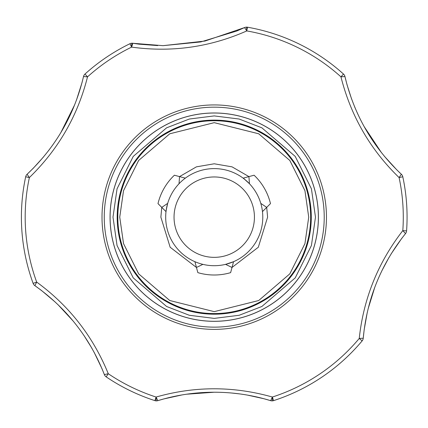 <?xml version="1.0" encoding="UTF-8"?>
<svg xmlns="http://www.w3.org/2000/svg" width="428" height="428" viewBox="0 0 428 428"><rect width="100%" height="100%" fill="white"/><g stroke="black" fill="none" stroke-linecap="round" stroke-linejoin="round"><path stroke-width="0.64" d="M202.904 264.36L196.463 267.468L194.954 261.84L197.843 272.636A57.85 57.85 0 0 0 230.628 272.636L233.458 262.064M228.766 263.471L233.517 261.706L225.567 264.36L232.008 267.468L258.314 247.24L267.602 217.151L266.703 207.387L270.48 203.61A57.85 57.85 0 0 0 254.088 175.218L243.521 178.048M163.031 45.662L200.743 41.939L236.631 31.067L244.565 27.579L204.969 41.051L163.031 45.662L132.824 43.282A4.82 4.82 0 0 0 129.962 43.71A192.835 192.835 0 0 0 84.99 74.044A4.82 4.82 0 0 0 83.519 76.537C74.488 114.645 55.683 147.221 27.103 174.26L33.309 168.209L43.298 157.199M396.826 169.884L401.368 174.26C372.884 147.382 354.074 114.806 344.947 76.537A4.82 4.82 0 0 0 343.481 74.044A192.835 192.835 0 0 0 247.432 27.199A4.82 4.82 0 0 0 244.565 27.579L246.785 30.923C210.025 47.198 171.633 52.596 131.615 47.112L129.962 43.71A192.835 192.835 0 0 0 84.99 74.044L87.526 76.853C77.709 115.838 58.326 149.409 29.372 177.572L25.675 176.78A192.835 192.835 0 0 0 33.127 283.379L36.68 282.079L34.893 285.674C66.843 308.326 89.998 337.965 104.362 374.591L102.003 368.722L93.973 351.987M196.463 267.473L170.151 247.234L160.869 217.151L161.768 207.387M310.653 217.151A96.418 96.418 0 0 0 214.235 120.739A96.418 96.418 0 0 0 117.818 217.151A96.418 96.418 0 0 0 214.235 313.569A96.418 96.418 0 0 0 310.653 217.151A96.418 96.418 0 0 1 214.235 313.569A96.418 96.418 0 0 1 117.818 217.151M214.235 113.024A104.132 104.132 0 0 0 110.103 217.151A104.132 104.132 0 0 0 214.235 321.284A104.132 104.132 0 0 0 318.368 217.151A104.132 104.132 0 0 0 214.235 113.024M364.191 329.614A4.82 1.097 -172.4 0 0 364.196 329.592L363.244 338.211C366.887 299.215 380.979 264.338 405.519 233.586A4.82 4.82 0 0 0 406.579 230.895A192.835 192.835 0 0 0 402.796 176.78L399.094 177.572C370.241 149.575 350.858 116.004 340.945 76.853L343.481 74.044A192.835 192.835 0 0 0 247.432 27.199L246.785 30.923L246.64 27.125M217.649 392.257L214.235 392.225C233.576 392.257 252.386 395.065 270.656 400.661A4.82 4.82 0 0 0 273.551 400.64A192.835 192.835 0 0 0 362.142 340.886A4.82 4.82 0 0 0 363.244 338.211L359.242 338.457C363.533 298.482 378.052 262.541 402.807 230.622L406.579 230.895A192.835 192.835 0 0 0 406.6 203.701M264.012 398.762L270.656 400.661L272.385 397.04L273.551 400.64A192.835 192.835 0 0 0 362.142 340.886L359.242 338.457A189.053 189.053 0 0 1 272.385 397.04C233.522 386.04 194.751 386.04 156.086 397.04L157.814 400.661C176.138 395.06 194.943 392.246 214.235 392.225L186.635 394.209M21.4 217.151A192.835 192.835 0 0 1 25.675 176.78A4.82 4.82 0 0 1 27.103 174.26L29.372 177.572A189.053 189.053 0 0 0 36.68 282.079C69.154 305.785 93.02 336.333 108.284 373.724L104.362 374.591A4.82 4.82 0 0 0 106.16 376.859A192.835 192.835 0 0 0 154.92 400.64A4.82 4.82 0 0 0 157.814 400.661L163.881 398.912L181.895 394.953M156.086 397.04A189.053 189.053 0 0 1 108.284 373.724L106.16 376.859A192.835 192.835 0 0 0 154.92 400.64L156.086 397.04A4.82 0.31 -89.2 0 0 156.338 400.875M40.478 289.735L34.893 285.674A4.82 4.82 0 0 1 33.127 283.379M262.781 217.151A48.546 48.546 0 0 1 214.235 265.702A48.546 48.546 0 0 1 165.69 217.151A48.546 48.546 0 0 1 214.235 168.605A48.546 48.546 0 0 1 262.781 217.151M254.43 217.151A40.195 40.195 0 0 1 214.235 257.351A40.195 40.195 0 0 1 174.041 217.151A40.195 40.195 0 0 1 214.235 176.957A40.195 40.195 0 0 1 254.43 217.151M214.235 314.2A97.049 97.049 0 0 1 117.186 217.151A97.049 97.049 0 0 1 214.235 120.108A97.049 97.049 0 0 1 311.284 217.151A97.049 97.049 0 0 1 214.235 314.2M263.99 398.752L247.78 395.167M239.798 393.926L231.73 393.022M384.387 156.263L396.82 169.884M131.979 43.223A4.82 0.444 -91.1 0 0 131.615 47.112L132.824 43.282L139.068 44.17L157.691 45.587M76.425 100.243L82.005 82.663L83.519 76.537L87.526 76.853A189.053 189.053 0 0 1 131.615 47.112M402.796 176.78A4.82 4.82 0 0 0 401.368 174.26L399.094 177.572A189.053 189.053 0 0 1 402.807 230.622L405.519 233.586L401.614 238.567L391.133 253.89M246.785 30.923A189.053 189.053 0 0 1 340.945 76.853L344.947 76.537L347.087 84.937A4.82 1.097 164.4 0 1 347.087 84.937L351.623 99.098M354.545 106.636L357.765 114.008M364.1 126.517L381.369 152.529M48.369 150.897L53.147 144.423M60.808 132.691L74.702 104.721M41.864 290.789A4.82 1.097 -52.4 0 0 41.88 290.799L40.5 289.751M91.977 348.381L83.942 335.461M73.172 321.064L58.005 304.683M55.148 301.991L41.88 290.799M389.015 257.421L381.84 270.838M374.757 287.365L368.155 308.69M367.251 312.504L364.196 329.592M262.573 211.512L266.697 207.387L262.46 211.576M179.022 183.735L179.546 176.604L185.18 178.112L174.383 175.218A57.85 57.85 0 0 0 157.991 203.61L165.727 211.346M260.78 203.364L266.697 207.387M243.291 178.112L249.449 183.735L248.919 176.604M243.179 178.176L247.084 181.408M165.893 211.512L167.69 203.364L161.773 207.387M166.011 211.576L166.856 206.58M179.541 176.604L196.42 166.85L214.235 163.785L232.051 166.85L248.93 176.604M119.744 217.151L123.526 190.695L138.645 160.463L169.772 133.782L214.235 122.665L258.699 133.782L289.826 160.463L304.945 190.695L308.722 217.151L304.945 243.612L289.826 273.845L258.699 300.526L214.235 311.643L169.772 300.526L138.645 273.845L123.526 243.612L119.744 217.151M112.997 217.151L117.047 188.807L133.242 156.413L166.594 127.828L189.315 119.032L214.235 115.913L239.156 119.032L261.877 127.828L295.224 156.413L311.424 188.807L315.473 217.151L311.424 245.501L295.224 277.895L261.877 306.48L239.156 315.276L214.235 318.395L189.315 315.276L166.594 306.48L133.242 277.895L117.047 245.501L112.997 217.151M214.235 112.981A104.175 104.175 0 0 0 110.06 217.151A104.175 104.175 0 0 0 214.235 321.326A104.175 104.175 0 0 0 318.411 217.151A104.175 104.175 0 0 0 214.235 112.981M214.235 327.142A109.985 109.985 0 0 0 324.221 217.151A109.985 109.985 0 0 0 214.235 107.166A109.985 109.985 0 0 0 104.25 217.151A109.985 109.985 0 0 0 214.235 327.142M326.462 217.151A112.227 112.227 0 0 1 214.235 329.378A112.227 112.227 0 0 1 102.008 217.151A112.227 112.227 0 0 1 214.235 104.93A112.227 112.227 0 0 1 326.462 217.151M272.133 400.875A4.82 0.31 -90.8 0 0 272.385 397.04M110.103 217.151A104.132 104.132 0 0 0 214.235 321.284A104.132 104.132 0 0 0 318.368 217.151"/></g></svg>
